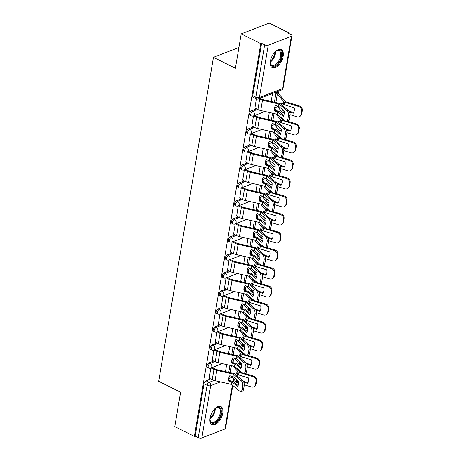 <?xml version="1.0" encoding="UTF-8"?>
<svg xmlns="http://www.w3.org/2000/svg" width="461" height="461" viewBox="0 0 461 461"><rect width="100%" height="100%" fill="white"/><g stroke="black" fill="none" stroke-linecap="round" stroke-linejoin="round"><path stroke-width="0.69" d="M213.864 360.986L209.092 362.83A2.587 1.36 116.5 0 0 207.07 365.769A2.587 1.36 116.5 0 0 207.548 367.452L208.631 367.993A2.587 1.36 -63.5 0 1 208.153 366.311A2.587 1.36 -63.5 0 1 210.176 363.372L214.941 361.528M216.906 342.978L212.141 344.816A2.587 1.36 116.5 0 0 210.112 347.761A2.587 1.36 116.5 0 0 210.591 349.444L211.674 349.985A2.587 1.36 -63.5 0 1 211.196 348.297A2.587 1.36 -63.5 0 1 213.218 345.358L217.99 343.52M219.955 324.97L215.183 326.809A2.587 1.36 116.5 0 0 213.161 329.748A2.587 1.36 116.5 0 0 213.639 331.43L214.722 331.972A2.587 1.36 -63.5 0 1 214.244 330.289A2.587 1.36 -63.5 0 1 216.267 327.35L221.038 325.506M222.997 306.957L218.232 308.801A2.587 1.36 116.5 0 0 216.209 311.74A2.587 1.36 116.5 0 0 216.687 313.422L217.765 313.964A2.587 1.36 -63.5 0 1 217.287 312.276A2.587 1.36 -63.5 0 1 219.315 309.337L224.081 307.499M226.046 288.949L221.28 290.787A2.587 1.36 116.5 0 0 219.252 293.726A2.587 1.36 116.5 0 0 219.73 295.415L220.813 295.95A2.587 1.36 -63.5 0 1 220.335 294.268A2.587 1.36 -63.5 0 1 222.358 291.329L227.129 289.491M229.094 270.935L224.323 272.779A2.587 1.36 116.5 0 0 222.3 275.718A2.587 1.36 116.5 0 0 222.778 277.401L223.862 277.943A2.587 1.36 -63.5 0 1 223.383 276.26A2.587 1.36 -63.5 0 1 225.406 273.321L230.172 271.477M232.137 252.928L227.371 254.766A2.587 1.36 116.5 0 0 225.343 257.711A2.587 1.36 116.5 0 0 225.827 259.393L226.904 259.935A2.587 1.36 -63.5 0 1 226.426 258.246A2.587 1.36 -63.5 0 1 228.454 255.308L233.22 253.469M235.185 234.92L230.414 236.758A2.587 1.36 116.5 0 0 228.391 239.697A2.587 1.36 116.5 0 0 228.869 241.385L229.953 241.921A2.587 1.36 -63.5 0 1 229.474 240.239A2.587 1.36 -63.5 0 1 231.497 237.3L236.268 235.456M238.233 216.906L233.462 218.75A2.587 1.36 116.5 0 0 231.439 221.689A2.587 1.36 116.5 0 0 231.918 223.372L233.001 223.913A2.587 1.36 -63.5 0 1 232.523 222.231A2.587 1.36 -63.5 0 1 234.545 219.286L239.311 217.448M241.276 198.898L236.51 200.737A2.587 1.36 116.5 0 0 234.482 203.676A2.587 1.36 116.5 0 0 234.96 205.364L236.044 205.9A2.587 1.36 -63.5 0 1 235.565 204.217A2.587 1.36 -63.5 0 1 237.588 201.278L242.359 199.44M244.324 180.891L239.553 182.729A2.587 1.36 116.5 0 0 237.53 185.668A2.587 1.36 116.5 0 0 238.009 187.35L239.092 187.892A2.587 1.36 -63.5 0 1 238.614 186.209A2.587 1.36 -63.5 0 1 240.636 183.271L245.408 181.427M247.367 162.877L242.601 164.721A2.587 1.36 116.5 0 0 240.579 167.66A2.587 1.36 116.5 0 0 241.057 169.343L242.134 169.884A2.587 1.36 -63.5 0 1 241.656 168.196A2.587 1.36 -63.5 0 1 243.685 165.257L248.45 163.419M250.415 144.869L245.644 146.707A2.587 1.36 116.5 0 0 243.621 149.646A2.587 1.36 116.5 0 0 244.1 151.335L245.183 151.871A2.587 1.36 -63.5 0 1 244.705 150.188A2.587 1.36 -63.5 0 1 246.727 147.249L251.499 145.405M253.464 126.856L248.692 128.7A2.587 1.36 116.5 0 0 246.67 131.639A2.587 1.36 116.5 0 0 247.148 133.321L248.231 133.863A2.587 1.36 -63.5 0 1 247.753 132.18A2.587 1.36 -63.5 0 1 249.776 129.241L254.541 127.397M256.506 108.848L251.741 110.686A2.587 1.36 116.5 0 0 249.712 113.631A2.587 1.36 116.5 0 0 250.19 115.313L251.274 115.855A2.587 1.36 -63.5 0 1 250.796 114.167A2.587 1.36 -63.5 0 1 252.824 111.228L257.59 109.39M283.158 56.167A10.09 5.313 116.5 0 0 281.296 49.598A10.09 5.313 116.5 0 0 274.923 52.058A10.09 5.313 116.5 0 0 270.417 61.083A10.09 5.313 116.5 0 0 272.284 67.652A10.09 5.313 116.5 0 0 278.657 65.197A10.09 5.313 116.5 0 0 283.158 56.167M222.784 413.137A10.09 5.313 116.5 0 0 220.917 406.567A10.09 5.313 116.5 0 0 214.544 409.022A10.09 5.313 116.5 0 0 210.043 418.052A10.09 5.313 116.5 0 0 211.91 424.621A10.09 5.313 116.5 0 0 218.278 422.161A10.09 5.313 116.5 0 0 222.784 413.137M233.018 362.651L233.594 359.257M236.067 344.644L236.637 341.249M239.115 326.63L239.685 323.242M242.158 308.622L242.734 305.228M245.206 290.609L245.776 287.22M248.249 272.601L248.825 269.212M251.297 254.593L251.873 251.199M254.345 236.579L254.916 233.191M257.388 218.572L257.964 215.178M260.436 200.558L261.007 197.17M263.479 182.55L264.055 179.162M266.527 164.542L267.103 161.148M269.576 146.529L270.146 143.141M272.618 128.521L273.194 125.127M275.666 110.513L276.243 107.119M278.536 93.537L278.968 90.973M288.695 33.486L288.805 32.817L287.992 33.134L291.041 34.656A2.587 1.101 9.6 0 1 291.957 35.716A2.587 1.101 9.6 0 1 291.375 36.269L268.256 45.195L259.41 97.49L282.53 88.57L291.375 36.269M241.212 33.866L260.788 43.634L194.358 436.394L174.782 426.621L180.603 392.219L158.659 381.27L213.455 57.32L235.392 68.268L241.212 33.866L269.23 23.05L288.805 32.817M232.811 385.425L225.527 428.476A2.587 1.101 -170.4 0 1 224.945 429.024L201.826 437.95A2.587 1.101 -170.4 0 1 198.224 437.598L195.176 436.077L204.021 383.777A2.587 1.36 -63.5 0 1 206.044 380.838L210.815 379M195.176 436.077L194.358 436.394M261.606 43.322L252.761 95.617A2.587 1.36 116.5 0 0 253.239 97.3L256.287 98.827A2.587 1.36 -63.5 0 1 255.809 97.138L264.654 44.844L261.606 43.322L260.788 43.634M264.654 44.844A2.587 1.101 9.6 0 0 268.256 45.195M256.339 98.85L254.921 108.058M253.452 115.918L251.879 126.066M250.404 133.926L248.831 144.074M247.355 151.94L245.782 162.088M244.313 169.948L242.74 180.095M241.264 187.955L239.691 198.109M238.222 205.969L236.643 216.117M235.173 223.977L233.6 234.125M232.125 241.985L230.552 252.138M229.082 259.998L227.509 270.146M226.034 278.006L224.461 288.16M222.991 296.02L221.413 306.167M219.943 314.027L218.37 324.175M216.895 332.035L215.322 342.189M213.852 350.049L212.273 360.197M238.907 47.495L213.455 57.32M210.804 368.057L209.231 378.204M272.52 93.462L271.166 101.466M269.305 112.455L268.118 119.48M266.262 130.463L265.069 137.487M263.214 148.471L262.027 155.495M260.165 166.484L258.978 173.509M257.123 184.492L255.936 191.517M254.074 202.506L252.887 209.53M251.032 220.514L249.839 227.538M247.983 238.521L246.796 245.546M244.935 256.535L243.748 263.559M241.892 274.543L240.705 281.567M238.844 292.551L237.657 299.581M235.796 310.564L234.609 317.589M232.753 328.572L231.566 335.596M229.705 346.586L228.518 353.61M226.662 364.593L225.469 371.618M275.171 106.03A8.021 7.203 -153.8 0 0 274.744 107.488A8.021 7.203 -153.8 0 0 274.865 110.329L277.925 111.02A1.942 0.824 9.6 0 1 278.772 111.314A1.942 0.824 9.6 0 1 279.176 111.568L283.797 115.446M274.543 110.997L277.712 111.723L283.377 116.466A8.021 4.258 82.5 0 0 284.293 111.038L278.628 106.295L275.459 105.569A8.021 7.203 -153.8 0 0 274.998 106.358A8.021 7.203 -153.8 0 0 274.422 108.151A8.021 7.203 -153.8 0 0 274.543 110.997L274.865 110.329M258.696 98.798L259.647 99.271A6.466 2.749 9.6 0 0 262.476 100.25L279.02 103.984L287.019 110.686L288.43 110.502A3.878 2.063 82.5 0 1 289.865 115.659L288.453 115.849A3.878 2.063 -97.5 0 0 287.019 110.686M259.762 98.389L260.713 98.861A4.789 2.034 9.6 0 0 262.805 99.588L279.233 103.281A1.942 0.824 -170.4 0 1 280.081 103.575A1.942 0.824 -170.4 0 1 280.484 103.834L288.43 110.502M254.789 107.989L257.912 109.551A6.466 2.749 9.6 0 0 260.742 110.525L277.28 114.259L285.278 120.961A3.878 2.063 -97.5 0 0 286.373 121.347A3.878 2.063 -97.5 0 0 287.889 119.197L288.453 115.849M287.889 119.197L289.301 119.007L289.865 115.659M289.301 119.007A3.878 2.063 82.5 0 1 287.785 121.162L286.373 121.347M282.783 105.759A8.021 3.187 87.9 0 1 282.881 105.102A8.021 3.187 87.9 0 1 283.1 104.036M283.21 110.127A1.942 0.824 -170.4 0 1 282.818 109.966A1.942 0.824 -170.4 0 1 282.265 109.557L281.671 108.836M276.98 105.909L281.873 111.867A1.942 0.824 9.6 0 0 282.426 112.277A1.942 0.824 9.6 0 0 282.956 112.484L284.281 112.887M276.099 92.085L277.049 92.557A6.466 2.749 -170.4 0 1 278.893 93.911L285.226 101.587L299.35 105.926A3.878 3.36 45.5 0 1 302.341 110.49L301.771 113.838A3.878 3.36 45.5 0 1 300.918 115.504L300.318 116.097A3.878 3.36 -134.5 0 0 301.171 114.426L301.771 113.838M275.033 92.494L275.983 92.966A4.789 2.034 -170.4 0 1 277.355 93.969L283.613 101.593A1.942 0.824 9.6 0 0 284.166 102.002A1.942 0.824 9.6 0 0 284.696 102.209L298.745 106.52L299.35 105.926M289.462 112.052L293.271 113.216A8.021 6.938 -134.5 0 0 294.193 107.793L284.264 104.751A1.942 0.824 -170.4 0 1 283.734 104.538A1.942 0.824 -170.4 0 1 283.181 104.134L282.017 102.717A8.021 3.187 87.9 0 0 281.435 104.63M288.978 111.124L293.663 112.565M302.341 110.49L301.736 111.078L301.171 114.426M301.736 111.078A3.878 3.36 -134.5 0 0 298.745 106.52M289.952 114.628L297.011 116.794A3.878 3.36 -134.5 0 0 300.318 116.097M272.123 124.044A8.021 7.203 -153.8 0 0 271.702 125.496A8.021 7.203 -153.8 0 0 271.823 128.342L274.877 129.028A1.942 0.824 9.6 0 1 275.724 129.322A1.942 0.824 9.6 0 1 276.133 129.581L280.749 133.454M271.494 129.005L274.664 129.731L280.328 134.474A8.021 4.258 82.5 0 0 281.245 129.045L275.638 124.337L272.411 123.577A8.021 7.203 -153.8 0 0 271.95 124.372A8.021 7.203 -153.8 0 0 271.373 126.158A8.021 7.203 -153.8 0 0 271.494 129.005L271.823 128.342M253.683 115.826L256.604 117.284A6.466 2.749 9.6 0 0 259.434 118.258L275.972 121.998L283.97 128.7L285.382 128.51A3.878 2.063 82.5 0 1 286.823 133.673L285.405 133.857A3.878 2.063 -97.5 0 0 283.97 128.7M254.749 115.417L257.664 116.875A4.789 2.034 9.6 0 0 259.756 117.595L276.185 121.295A1.942 0.824 -170.4 0 1 277.032 121.589A1.942 0.824 -170.4 0 1 277.441 121.842L285.382 128.51M251.746 126.003L254.864 127.559A6.466 2.749 9.6 0 0 257.693 128.533L274.232 132.272L282.236 138.974A3.878 2.063 -97.5 0 0 283.325 139.355A3.878 2.063 -97.5 0 0 284.84 137.205L285.405 133.857M284.84 137.205L286.252 137.021L286.823 133.673M286.252 137.021A3.878 2.063 82.5 0 1 284.737 139.17L283.325 139.355M269.08 142.051A8.021 7.203 -153.8 0 0 268.654 143.509A8.021 7.203 -153.8 0 0 268.775 146.35L271.829 147.036A1.942 0.824 9.6 0 1 272.682 147.33A1.942 0.824 9.6 0 1 273.085 147.589L277.706 151.467M268.446 147.013L271.673 147.774L277.28 152.487A8.021 4.258 82.5 0 0 278.202 147.059L272.537 142.316L269.368 141.59A8.021 7.203 -153.8 0 0 268.907 142.38A8.021 7.203 -153.8 0 0 268.325 144.172A8.021 7.203 -153.8 0 0 268.446 147.013L268.775 146.35M250.64 133.834L253.556 135.292A6.466 2.749 9.6 0 0 256.385 136.272L272.924 140.006L280.928 146.707L282.339 146.523A3.878 2.063 82.5 0 1 283.774 151.681L282.363 151.871A3.878 2.063 -97.5 0 0 280.928 146.707M251.7 133.425L254.616 134.883A4.789 2.034 9.6 0 0 256.714 135.609L273.137 139.303A1.942 0.824 -170.4 0 1 273.99 139.597A1.942 0.824 -170.4 0 1 274.393 139.856L282.339 146.523M248.698 144.011L251.821 145.567A6.466 2.749 9.6 0 0 254.645 146.546L271.189 150.28L279.187 156.982A3.878 2.063 -97.5 0 0 280.282 157.368A3.878 2.063 -97.5 0 0 281.798 155.219L282.363 151.871M281.798 155.219L283.21 155.029L283.774 151.681M283.21 155.029A3.878 2.063 82.5 0 1 281.694 157.178L280.282 157.368M266.032 160.065A8.021 7.203 -153.8 0 0 265.605 161.517A8.021 7.203 -153.8 0 0 265.732 164.358L268.786 165.05A1.942 0.824 9.6 0 1 269.633 165.343A1.942 0.824 9.6 0 1 270.037 165.597L274.658 169.475M265.403 165.026L268.573 165.753L274.237 170.495A8.021 4.258 82.5 0 0 275.154 165.067L269.489 160.324L266.32 159.598A8.021 7.203 -153.8 0 0 265.859 160.388A8.021 7.203 -153.8 0 0 265.282 162.18A8.021 7.203 -153.8 0 0 265.403 165.026L265.732 164.358M247.592 151.848L250.513 153.306A6.466 2.749 9.6 0 0 253.337 154.279L269.881 158.019L277.879 164.715L279.291 164.531A3.878 2.063 82.5 0 1 280.726 169.694L279.314 169.879A3.878 2.063 -97.5 0 0 277.879 164.715M248.652 151.439L251.573 152.891A4.789 2.034 9.6 0 0 253.665 153.617L270.094 157.316A1.942 0.824 -170.4 0 1 270.941 157.604A1.942 0.824 -170.4 0 1 271.345 157.864L279.291 164.531M245.65 162.018L248.773 163.58A6.466 2.749 9.6 0 0 251.602 164.554L268.141 168.294L276.139 174.996A3.878 2.063 -97.5 0 0 277.234 175.376A3.878 2.063 -97.5 0 0 278.749 173.227L279.314 169.879M278.749 173.227L280.161 173.042L280.726 169.694M280.161 173.042A3.878 2.063 82.5 0 1 278.646 175.192L277.234 175.376M275.223 51.747A8.73 4.598 -63.5 0 1 276.514 50.831A8.73 4.598 -63.5 0 1 279.902 50.422A8.73 4.598 -63.5 0 1 280.115 60.287A8.73 4.598 -63.5 0 1 272.105 66.044A8.73 4.598 -63.5 0 1 270.394 63.094A8.73 4.598 -63.5 0 1 270.353 61.509M270.359 62.777A8.085 4.258 116.5 0 0 271.898 65.22A8.085 4.258 116.5 0 0 279.32 59.89A8.085 4.258 116.5 0 0 279.118 50.756A8.085 4.258 116.5 0 0 279.118 50.75A8.085 4.258 116.5 0 0 276.243 50.992M271.742 67.3A10.027 5.278 116.5 0 0 280.726 60.593A10.027 5.278 116.5 0 0 280.686 49.379M214.843 408.717A8.73 4.598 -63.5 0 1 216.134 407.795A8.73 4.598 -63.5 0 1 219.522 407.386A8.73 4.598 -63.5 0 1 219.741 417.251A8.73 4.598 -63.5 0 1 211.726 423.014A8.73 4.598 -63.5 0 1 210.014 420.057A8.73 4.598 -63.5 0 1 209.974 418.479M209.986 419.746A8.085 4.258 116.5 0 0 211.524 422.19A8.085 4.258 116.5 0 0 218.946 416.859A8.085 4.258 116.5 0 0 218.745 407.72L218.745 407.72A8.085 4.258 116.5 0 0 215.863 407.962M211.363 424.27A10.027 5.278 116.5 0 0 220.352 417.557A10.027 5.278 116.5 0 0 220.306 406.343M279.735 123.773A8.021 3.187 87.9 0 1 279.833 123.11A8.021 3.187 87.9 0 1 280.058 122.05M280.167 128.141A1.942 0.824 -170.4 0 1 279.769 127.974A1.942 0.824 -170.4 0 1 279.216 127.57L278.623 126.85M273.938 123.923L278.824 129.875A1.942 0.824 9.6 0 0 279.378 130.284A1.942 0.824 9.6 0 0 279.913 130.492L281.233 130.901M278.819 115.544L282.109 119.543L284.518 120.321M275.914 113.942L280.565 119.601A1.942 0.824 9.6 0 0 281.118 120.01A1.942 0.824 9.6 0 0 281.648 120.217L295.703 124.528L296.302 123.94A3.878 3.36 45.5 0 1 299.293 128.498L298.728 131.846A3.878 3.36 45.5 0 1 297.869 133.517L297.27 134.105A3.878 3.36 -134.5 0 0 298.123 132.434L298.728 131.846M286.419 130.06L290.228 131.229A8.021 6.938 -134.5 0 0 291.145 125.801L281.222 122.759A1.942 0.824 -170.4 0 1 280.691 122.551A1.942 0.824 -170.4 0 1 280.132 122.142L278.968 120.724A8.021 3.187 87.9 0 0 278.392 122.643M285.935 129.138L290.614 130.572M299.293 128.498L298.693 129.086L298.123 132.434M298.693 129.086A3.878 3.36 -134.5 0 0 295.703 124.528M286.903 132.635L293.962 134.802A3.878 3.36 -134.5 0 0 297.27 134.105M287.41 121.208L296.302 123.94M276.692 141.781A8.021 3.187 87.9 0 1 276.784 141.124A8.021 3.187 87.9 0 1 277.009 140.058M277.119 146.149A1.942 0.824 -170.4 0 1 276.727 145.987A1.942 0.824 -170.4 0 1 276.168 145.578L275.58 144.858M270.889 141.93L275.782 147.889A1.942 0.824 9.6 0 0 276.335 148.292A1.942 0.824 9.6 0 0 276.865 148.505L278.19 148.909M275.77 133.552L279.061 137.557L281.469 138.335M272.872 131.95L277.516 137.614A1.942 0.824 9.6 0 0 278.069 138.018A1.942 0.824 9.6 0 0 278.605 138.231L292.654 142.541L293.259 141.948A3.878 3.36 45.5 0 1 296.25 146.506L295.68 149.854A3.878 3.36 45.5 0 1 294.827 151.525L294.222 152.118A3.878 3.36 -134.5 0 0 295.08 150.447L295.68 149.854M283.371 148.073L287.18 149.237A8.021 6.938 -134.5 0 0 288.096 143.815L278.173 140.766A1.942 0.824 -170.4 0 1 277.643 140.559A1.942 0.824 -170.4 0 1 277.09 140.156L275.926 138.732A8.021 3.187 87.9 0 0 275.344 140.651M282.887 147.145L287.572 148.58M296.25 146.506L295.645 147.099L295.08 150.447M295.645 147.099A3.878 3.36 -134.5 0 0 292.654 142.541M283.855 150.649L290.92 152.816A3.878 3.36 -134.5 0 0 294.222 152.118M284.362 139.222L293.259 141.948M273.644 159.794A8.021 3.187 87.9 0 1 273.742 159.131A8.021 3.187 87.9 0 1 273.961 158.065M274.07 164.162A1.942 0.824 -170.4 0 1 273.678 163.995A1.942 0.824 -170.4 0 1 273.125 163.592L272.532 162.866M267.847 159.944L272.733 165.897A1.942 0.824 9.6 0 0 273.287 166.306A1.942 0.824 9.6 0 0 273.817 166.513L275.142 166.922M272.728 151.56L276.012 155.564L278.427 156.342M269.823 149.963L274.474 155.622A1.942 0.824 9.6 0 0 275.027 156.031A1.942 0.824 9.6 0 0 275.557 156.239L289.612 160.549L290.211 159.955A3.878 3.36 45.5 0 1 293.202 164.519L292.637 167.867A3.878 3.36 45.5 0 1 291.778 169.539L291.179 170.126A3.878 3.36 -134.5 0 0 292.032 168.455L292.637 167.867M280.323 166.081L284.132 167.251A8.021 6.938 -134.5 0 0 285.054 161.823L275.125 158.78A1.942 0.824 -170.4 0 1 274.595 158.572A1.942 0.824 -170.4 0 1 274.041 158.163L272.877 156.746A8.021 3.187 87.9 0 0 272.295 158.665M279.844 165.159L284.523 166.594M293.202 164.519L292.602 165.107L292.032 168.455M292.602 165.107A3.878 3.36 -134.5 0 0 289.612 160.549M280.812 168.657L287.871 170.824A3.878 3.36 -134.5 0 0 291.179 170.126M281.319 157.23L290.211 159.955M262.983 178.073A8.021 7.203 -153.8 0 0 262.563 179.525A8.021 7.203 -153.8 0 0 262.684 182.372L265.738 183.057A1.942 0.824 9.6 0 1 266.585 183.351A1.942 0.824 9.6 0 1 266.994 183.611L271.61 187.483M262.355 183.034L265.582 183.795L271.189 188.503A8.021 4.258 82.5 0 0 272.111 183.08L266.498 178.372L263.271 177.606A8.021 7.203 -153.8 0 0 262.81 178.401A8.021 7.203 -153.8 0 0 262.234 180.193A8.021 7.203 -153.8 0 0 262.355 183.034L262.684 182.372M244.543 169.855L247.465 171.313A6.466 2.749 9.6 0 0 250.294 172.293L266.833 176.027L274.831 182.729L276.243 182.539A3.878 2.063 82.5 0 1 277.683 187.702L276.272 187.886A3.878 2.063 -97.5 0 0 274.831 182.729M245.609 169.446L248.525 170.904A4.789 2.034 9.6 0 0 250.617 171.625L267.046 175.324A1.942 0.824 -170.4 0 1 267.893 175.618A1.942 0.824 -170.4 0 1 268.302 175.877L276.243 182.539M242.607 180.032L245.725 181.588A6.466 2.749 9.6 0 0 248.554 182.568L265.098 186.302L273.096 193.003A3.878 2.063 -97.5 0 0 274.186 193.384A3.878 2.063 -97.5 0 0 275.701 191.234L276.272 187.886M275.701 191.234L277.113 191.05L277.683 187.702M277.113 191.05A3.878 2.063 82.5 0 1 275.603 193.199L274.186 193.384M259.941 196.081A8.021 7.203 -153.8 0 0 259.514 197.539A8.021 7.203 -153.8 0 0 259.635 200.379L262.695 201.071A1.942 0.824 9.6 0 1 263.542 201.359A1.942 0.824 9.6 0 1 263.946 201.618L268.567 205.497M259.312 201.042L262.482 201.774L268.146 206.516A8.021 4.258 82.5 0 0 269.063 201.088L263.398 196.346L260.229 195.62A8.021 7.203 -153.8 0 0 259.768 196.409A8.021 7.203 -153.8 0 0 259.191 198.201A8.021 7.203 -153.8 0 0 259.312 201.042L259.635 200.379M241.501 187.869L244.416 189.321A6.466 2.749 9.6 0 0 247.246 190.301L263.79 194.035L271.788 200.737L273.2 200.552A3.878 2.063 82.5 0 1 274.635 205.71L273.223 205.9A3.878 2.063 -97.5 0 0 271.788 200.737M242.561 187.46L245.483 188.912A4.789 2.034 9.6 0 0 247.574 189.638L264.003 193.332A1.942 0.824 -170.4 0 1 264.85 193.626A1.942 0.824 -170.4 0 1 265.254 193.885L273.2 200.552M239.559 198.04L242.682 199.596A6.466 2.749 9.6 0 0 245.506 200.575L262.05 204.309L270.048 211.011A3.878 2.063 -97.5 0 0 271.143 211.397A3.878 2.063 -97.5 0 0 272.658 209.248L273.223 205.9M272.658 209.248L274.07 209.058L274.635 205.71M274.07 209.058A3.878 2.063 82.5 0 1 272.555 211.213L271.143 211.397M270.595 177.802A8.021 3.187 87.9 0 1 270.693 177.139A8.021 3.187 87.9 0 1 270.918 176.079M271.028 182.17A1.942 0.824 -170.4 0 1 270.63 182.009A1.942 0.824 -170.4 0 1 270.077 181.599L269.489 180.879M264.798 177.952L269.685 183.91A1.942 0.824 9.6 0 0 270.244 184.314A1.942 0.824 9.6 0 0 270.774 184.527L272.094 184.93M269.679 169.573L272.97 173.578L275.378 174.35M266.775 167.971L271.425 173.636A1.942 0.824 9.6 0 0 271.978 174.039A1.942 0.824 9.6 0 0 272.509 174.246L286.563 178.557L287.163 177.969A3.878 3.36 45.5 0 1 290.153 182.527L289.589 185.875A3.878 3.36 45.5 0 1 288.73 187.546L288.131 188.14A3.878 3.36 -134.5 0 0 288.989 186.469L289.589 185.875M277.28 184.089L281.089 185.259A8.021 6.938 -134.5 0 0 282.005 179.83L272.082 176.788A1.942 0.824 -170.4 0 1 271.552 176.58A1.942 0.824 -170.4 0 1 270.993 176.171L269.829 174.754A8.021 3.187 87.9 0 0 269.253 176.672M276.796 183.167L281.475 184.602M290.153 182.527L289.554 183.121L288.989 186.469M289.554 183.121A3.878 3.36 -134.5 0 0 286.563 178.557M277.764 186.67L284.823 188.831A3.878 3.36 -134.5 0 0 288.131 188.14M278.271 175.238L287.163 177.969M267.553 195.81A8.021 3.187 87.9 0 1 267.645 195.153A8.021 3.187 87.9 0 1 267.87 194.087M267.979 200.178A1.942 0.824 -170.4 0 1 267.587 200.016A1.942 0.824 -170.4 0 1 267.034 199.607L266.441 198.887M261.75 195.96L266.642 201.918A1.942 0.824 9.6 0 0 267.196 202.327A1.942 0.824 9.6 0 0 267.726 202.535L269.051 202.938M266.637 187.581L269.921 191.586L272.33 192.364M263.732 185.979L268.377 191.643A1.942 0.824 9.6 0 0 268.936 192.053A1.942 0.824 9.6 0 0 269.466 192.26L283.515 196.57L284.12 195.977A3.878 3.36 45.5 0 1 287.111 200.535L286.54 203.883A3.878 3.36 45.5 0 1 285.687 205.554L285.082 206.148A3.878 3.36 -134.5 0 0 285.941 204.477L286.54 203.883M274.232 202.102L278.041 203.266A8.021 6.938 -134.5 0 0 278.957 197.844L269.034 194.801A1.942 0.824 -170.4 0 1 268.504 194.588A1.942 0.824 -170.4 0 1 267.95 194.185L266.786 192.767A8.021 3.187 87.9 0 0 266.204 194.68M273.748 201.175L278.432 202.61M287.111 200.535L286.506 201.129L285.941 204.477M286.506 201.129A3.878 3.36 -134.5 0 0 283.515 196.57M274.716 204.678L281.78 206.845A3.878 3.36 -134.5 0 0 285.082 206.148M275.223 193.251L284.12 195.977M256.892 214.094A8.021 7.203 -153.8 0 0 256.472 215.546A8.021 7.203 -153.8 0 0 256.593 218.393L259.647 219.079A1.942 0.824 9.6 0 1 260.494 219.373A1.942 0.824 9.6 0 1 260.897 219.632L265.519 223.504M256.264 219.056L259.434 219.782L265.098 224.524A8.021 4.258 82.5 0 0 266.014 219.096L260.407 214.388L257.18 213.627A8.021 7.203 -153.8 0 0 256.719 214.423A8.021 7.203 -153.8 0 0 256.143 216.209A8.021 7.203 -153.8 0 0 256.264 219.056L256.593 218.393M238.452 205.877L241.374 207.335A6.466 2.749 9.6 0 0 244.197 208.309L260.742 212.048L268.74 218.75L270.152 218.56A3.878 2.063 82.5 0 1 271.587 223.723L270.175 223.908A3.878 2.063 -97.5 0 0 268.74 218.75M239.513 205.468L242.434 206.926A4.789 2.034 9.6 0 0 244.526 207.646L260.955 211.345A1.942 0.824 -170.4 0 1 261.802 211.639A1.942 0.824 -170.4 0 1 262.205 211.893L270.152 218.56M236.516 216.053L239.634 217.609A6.466 2.749 9.6 0 0 242.463 218.583L259.001 222.323L267 229.025A3.878 2.063 -97.5 0 0 268.095 229.405A3.878 2.063 -97.5 0 0 269.61 227.256L270.175 223.908M269.61 227.256L271.022 227.071L271.587 223.723M271.022 227.071A3.878 2.063 82.5 0 1 269.506 229.221L268.095 229.405M253.844 232.102A8.021 7.203 -153.8 0 0 253.423 233.56A8.021 7.203 -153.8 0 0 253.544 236.401L256.598 237.087A1.942 0.824 9.6 0 1 257.451 237.38A1.942 0.824 9.6 0 1 257.855 237.64L262.47 241.518M253.216 237.063L256.443 237.824L262.05 242.532A8.021 4.258 82.5 0 0 262.972 237.11L257.307 232.367L254.138 231.641A8.021 7.203 -153.8 0 0 253.677 232.43A8.021 7.203 -153.8 0 0 253.095 234.223A8.021 7.203 -153.8 0 0 253.216 237.063L253.544 236.401M235.41 223.885L238.325 225.343A6.466 2.749 9.6 0 0 241.155 226.322L257.693 230.056L265.692 236.758L267.109 236.574A3.878 2.063 82.5 0 1 268.544 241.731L267.132 241.916A3.878 2.063 -97.5 0 0 265.692 236.758M236.47 223.476L239.386 224.933A4.789 2.034 9.6 0 0 241.478 225.654L257.906 229.353A1.942 0.824 -170.4 0 1 258.759 229.647A1.942 0.824 -170.4 0 1 259.163 229.906L267.109 236.574M233.468 234.061L236.591 235.617A6.466 2.749 9.6 0 0 239.415 236.597L255.959 240.331L263.957 247.033A3.878 2.063 -97.5 0 0 265.052 247.419A3.878 2.063 -97.5 0 0 266.562 245.264L267.132 241.916M266.562 245.264L267.979 245.079L268.544 241.731M267.979 245.079A3.878 2.063 82.5 0 1 266.464 247.229L265.052 247.419M250.801 250.116A8.021 7.203 -153.8 0 0 250.375 251.568A8.021 7.203 -153.8 0 0 250.496 254.409L253.556 255.1A1.942 0.824 9.6 0 1 254.403 255.394A1.942 0.824 9.6 0 1 254.806 255.648L259.428 259.526M250.173 255.077L253.343 255.803L259.007 260.546A8.021 4.258 82.5 0 0 259.923 255.117L254.259 250.375L251.089 249.649A8.021 7.203 -153.8 0 0 250.628 250.438A8.021 7.203 -153.8 0 0 250.052 252.23A8.021 7.203 -153.8 0 0 250.173 255.077L250.496 254.409M232.361 241.898L235.277 243.356A6.466 2.749 9.6 0 0 238.107 244.33L254.651 248.064L262.649 254.766L264.061 254.581A3.878 2.063 82.5 0 1 265.496 259.739L264.084 259.929A3.878 2.063 -97.5 0 0 262.649 254.766M233.422 241.489L236.343 242.941A4.789 2.034 9.6 0 0 238.435 243.667L254.864 247.361A1.942 0.824 -170.4 0 1 255.711 247.655A1.942 0.824 -170.4 0 1 256.114 247.914L264.061 254.581M230.419 252.069L233.543 253.631A6.466 2.749 9.6 0 0 236.372 254.605L252.91 258.339L260.909 265.04A3.878 2.063 -97.5 0 0 262.004 265.427A3.878 2.063 -97.5 0 0 263.519 263.277L264.084 259.929M263.519 263.277L264.931 263.087L265.496 259.739M264.931 263.087A3.878 2.063 82.5 0 1 263.415 265.242L262.004 265.427M247.753 268.123A8.021 7.203 -153.8 0 0 247.332 269.576A8.021 7.203 -153.8 0 0 247.453 272.422L250.507 273.108A1.942 0.824 9.6 0 1 251.354 273.402A1.942 0.824 9.6 0 1 251.764 273.661L256.379 277.534M247.125 273.085L250.294 273.811L255.959 278.553A8.021 4.258 82.5 0 0 256.875 273.131L251.268 268.417L248.041 267.657A8.021 7.203 -153.8 0 0 247.58 268.452A8.021 7.203 -153.8 0 0 247.004 270.244A8.021 7.203 -153.8 0 0 247.125 273.085L247.453 272.422M229.313 259.906L232.235 261.364A6.466 2.749 9.6 0 0 235.064 262.338L251.602 266.078L259.601 272.779L261.012 272.589A3.878 2.063 82.5 0 1 262.453 277.752L261.035 277.937A3.878 2.063 -97.5 0 0 259.601 272.779M230.379 259.497L233.295 260.955A4.789 2.034 9.6 0 0 235.387 261.675L251.815 265.375A1.942 0.824 -170.4 0 1 252.663 265.669A1.942 0.824 -170.4 0 1 253.072 265.922L261.012 272.589M227.377 270.083L230.494 271.638A6.466 2.749 9.6 0 0 233.324 272.618L249.868 276.352L257.866 283.054A3.878 2.063 -97.5 0 0 258.955 283.434A3.878 2.063 -97.5 0 0 260.471 281.285L261.035 277.937M260.471 281.285L261.883 281.101L262.453 277.752M261.883 281.101A3.878 2.063 82.5 0 1 260.373 283.25L258.955 283.434M244.71 286.131A8.021 7.203 -153.8 0 0 244.284 287.589A8.021 7.203 -153.8 0 0 244.405 290.43L247.459 291.122A1.942 0.824 9.6 0 1 248.312 291.41A1.942 0.824 9.6 0 1 248.715 291.669L253.337 295.547M244.076 291.093L247.303 291.853L252.916 296.567A8.021 4.258 82.5 0 0 253.832 291.139L248.168 286.396L244.998 285.67A8.021 7.203 -153.8 0 0 244.537 286.46A8.021 7.203 -153.8 0 0 243.955 288.252A8.021 7.203 -153.8 0 0 244.076 291.093L244.405 290.43M226.27 277.92L229.186 279.372A6.466 2.749 9.6 0 0 232.016 280.351L248.554 284.085L256.558 290.787L257.97 290.603A3.878 2.063 82.5 0 1 259.405 295.76L257.993 295.95A3.878 2.063 -97.5 0 0 256.558 290.787M227.331 277.505L230.252 278.963A4.789 2.034 9.6 0 0 232.344 279.689L248.773 283.382A1.942 0.824 -170.4 0 1 249.62 283.676A1.942 0.824 -170.4 0 1 250.023 283.936L257.97 290.603M224.328 288.09L227.452 289.646A6.466 2.749 9.6 0 0 230.275 290.626L246.819 294.36L254.818 301.062A3.878 2.063 -97.5 0 0 255.913 301.448A3.878 2.063 -97.5 0 0 257.428 299.298L257.993 295.95M257.428 299.298L258.84 299.108L259.405 295.76M258.84 299.108A3.878 2.063 82.5 0 1 257.324 301.258L255.913 301.448M241.662 304.145A8.021 7.203 -153.8 0 0 241.241 305.597A8.021 7.203 -153.8 0 0 241.362 308.444L244.416 309.129A1.942 0.824 9.6 0 1 245.264 309.423A1.942 0.824 9.6 0 1 245.667 309.683L250.288 313.555M241.034 309.106L244.203 309.832L249.868 314.575A8.021 4.258 82.5 0 0 250.784 309.147L245.119 304.404L241.95 303.678A8.021 7.203 -153.8 0 0 241.489 304.467A8.021 7.203 -153.8 0 0 240.913 306.26A8.021 7.203 -153.8 0 0 241.034 309.106L241.362 308.444M223.222 295.927L226.144 297.385A6.466 2.749 9.6 0 0 228.967 298.359L245.511 302.099L253.51 308.795L254.921 308.611A3.878 2.063 82.5 0 1 256.356 313.774L254.945 313.958A3.878 2.063 -97.5 0 0 253.51 308.795M224.282 295.518L227.204 296.976A4.789 2.034 9.6 0 0 229.296 297.697L245.725 301.396A1.942 0.824 -170.4 0 1 246.572 301.684A1.942 0.824 -170.4 0 1 246.975 301.943L254.921 308.611M221.286 306.104L224.403 307.66A6.466 2.749 9.6 0 0 227.233 308.634L243.771 312.374L251.769 319.075A3.878 2.063 -97.5 0 0 252.864 319.456A3.878 2.063 -97.5 0 0 254.38 317.306L254.945 313.958M254.38 317.306L255.792 317.122L256.356 313.774M255.792 317.122A3.878 2.063 82.5 0 1 254.276 319.271L252.864 319.456M238.614 322.153A8.021 7.203 -153.8 0 0 238.193 323.605A8.021 7.203 -153.8 0 0 238.314 326.451L241.368 327.137A1.942 0.824 9.6 0 1 242.215 327.431A1.942 0.824 9.6 0 1 242.624 327.69L247.24 331.568M237.985 327.114L241.212 327.875L246.819 332.583A8.021 4.258 82.5 0 0 247.741 327.16L242.129 322.452L238.907 321.692A8.021 7.203 -153.8 0 0 238.441 322.481A8.021 7.203 -153.8 0 0 237.864 324.273A8.021 7.203 -153.8 0 0 237.985 327.114L238.314 326.451M220.174 313.935L223.095 315.393A6.466 2.749 9.6 0 0 225.925 316.373L242.463 320.107L250.461 326.809L251.873 326.624A3.878 2.063 82.5 0 1 253.314 331.782L251.902 331.966A3.878 2.063 -97.5 0 0 250.461 326.809M221.24 313.526L224.155 314.984A4.789 2.034 9.6 0 0 226.247 315.704L242.676 319.404A1.942 0.824 -170.4 0 1 243.529 319.698A1.942 0.824 -170.4 0 1 243.932 319.957L251.873 326.624M218.237 324.112L221.355 325.668A6.466 2.749 9.6 0 0 224.184 326.647L240.728 330.381L248.727 337.083A3.878 2.063 -97.5 0 0 249.816 337.469A3.878 2.063 -97.5 0 0 251.331 335.314L251.902 331.966M251.331 335.314L252.743 335.13L253.314 331.782M252.743 335.13A3.878 2.063 82.5 0 1 251.233 337.279L249.816 337.469M235.571 340.16A8.021 7.203 -153.8 0 0 235.145 341.618A8.021 7.203 -153.8 0 0 235.266 344.459L238.325 345.151A1.942 0.824 9.6 0 1 239.173 345.445A1.942 0.824 9.6 0 1 239.576 345.698L244.197 349.576M234.943 345.128L238.112 345.854L243.777 350.596A8.021 4.258 82.5 0 0 244.693 345.168L239.029 340.425L235.859 339.699A8.021 7.203 -153.8 0 0 235.398 340.489A8.021 7.203 -153.8 0 0 234.822 342.281A8.021 7.203 -153.8 0 0 234.943 345.128L235.266 344.459M217.131 331.949L220.047 333.401A6.466 2.749 9.6 0 0 222.876 334.381L239.42 338.115L247.419 344.816L248.831 344.632A3.878 2.063 82.5 0 1 250.265 349.79L248.854 349.98A3.878 2.063 -97.5 0 0 247.419 344.816M218.191 331.54L221.113 332.992A4.789 2.034 9.6 0 0 223.205 333.718L239.634 337.412A1.942 0.824 -170.4 0 1 240.481 337.706A1.942 0.824 -170.4 0 1 240.884 337.965L248.831 344.632M215.189 342.12L218.312 343.681A6.466 2.749 9.6 0 0 221.142 344.655L237.68 348.389L245.678 355.091A3.878 2.063 -97.5 0 0 246.773 355.477A3.878 2.063 -97.5 0 0 248.289 353.328L248.854 349.98M248.289 353.328L249.701 353.138L250.265 349.79M249.701 353.138A3.878 2.063 82.5 0 1 248.185 355.293L246.773 355.477M264.505 213.823A8.021 3.187 87.9 0 1 264.602 213.161A8.021 3.187 87.9 0 1 264.827 212.095M264.931 218.191A1.942 0.824 -170.4 0 1 264.539 218.024A1.942 0.824 -170.4 0 1 263.986 217.621L263.392 216.9M258.707 213.973L263.594 219.926A1.942 0.824 9.6 0 0 264.147 220.335A1.942 0.824 9.6 0 0 264.683 220.542L266.003 220.952M263.588 205.594L266.873 209.594L269.287 210.372M260.684 203.993L265.334 209.651A1.942 0.824 9.6 0 0 265.888 210.06A1.942 0.824 9.6 0 0 266.418 210.268L280.472 214.578L281.072 213.985A3.878 3.36 45.5 0 1 284.062 218.549L283.498 221.897A3.878 3.36 45.5 0 1 282.639 223.568L282.04 224.155A3.878 3.36 -134.5 0 0 282.893 222.484L283.498 221.897M271.189 220.11L274.998 221.28A8.021 6.938 -134.5 0 0 275.914 215.852L265.991 212.809A1.942 0.824 -170.4 0 1 265.455 212.602A1.942 0.824 -170.4 0 1 264.902 212.193L263.738 210.775A8.021 3.187 87.9 0 0 263.156 212.694M270.705 219.188L275.384 220.623M284.062 218.549L283.463 219.136L282.893 222.484M283.463 219.136A3.878 3.36 -134.5 0 0 280.472 214.578M271.673 222.686L278.732 224.853A3.878 3.36 -134.5 0 0 282.04 224.155M272.18 211.259L281.072 213.985M261.456 231.831A8.021 3.187 87.9 0 1 261.554 231.174A8.021 3.187 87.9 0 1 261.779 230.108M261.888 236.199A1.942 0.824 -170.4 0 1 261.496 236.038A1.942 0.824 -170.4 0 1 260.938 235.629L260.35 234.908M255.659 231.981L260.551 237.939A1.942 0.824 9.6 0 0 261.105 238.343A1.942 0.824 9.6 0 0 261.635 238.556L262.96 238.959M260.54 223.602L263.83 227.607L266.239 228.385M257.641 222L262.286 227.665A1.942 0.824 9.6 0 0 262.839 228.068A1.942 0.824 9.6 0 0 263.375 228.281L277.424 232.586L278.023 231.998A3.878 3.36 45.5 0 1 281.014 236.556L280.449 239.904A3.878 3.36 45.5 0 1 279.596 241.576L278.991 242.169A3.878 3.36 -134.5 0 0 279.85 240.498L280.449 239.904M268.141 238.118L271.95 239.288A8.021 6.938 -134.5 0 0 272.866 233.865L262.943 230.817A1.942 0.824 -170.4 0 1 262.413 230.609A1.942 0.824 -170.4 0 1 261.86 230.2L260.695 228.783A8.021 3.187 87.9 0 0 260.113 230.702M267.657 237.196L272.336 238.631M281.014 236.556L280.415 237.15L279.85 240.498M280.415 237.15A3.878 3.36 -134.5 0 0 277.424 232.586M268.625 240.7L275.684 242.866A3.878 3.36 -134.5 0 0 278.991 242.169M269.132 229.273L278.023 231.998M258.414 249.845A8.021 3.187 87.9 0 1 258.512 249.182A8.021 3.187 87.9 0 1 258.73 248.116M258.84 254.213A1.942 0.824 -170.4 0 1 258.448 254.046A1.942 0.824 -170.4 0 1 257.895 253.636L257.301 252.916M252.611 249.995L257.503 255.947A1.942 0.824 9.6 0 0 258.056 256.356A1.942 0.824 9.6 0 0 258.586 256.564L259.912 256.967M257.497 241.61L260.782 245.615L263.196 246.393M254.593 240.008L259.243 245.673A1.942 0.824 9.6 0 0 259.797 246.082A1.942 0.824 9.6 0 0 260.327 246.289L274.376 250.6L274.981 250.006A3.878 3.36 45.5 0 1 277.971 254.57L277.407 257.918A3.878 3.36 45.5 0 1 276.548 259.589L275.949 260.177A3.878 3.36 -134.5 0 0 276.802 258.506L277.407 257.918M265.092 256.132L268.901 257.301A8.021 6.938 -134.5 0 0 269.823 251.873L259.895 248.831A1.942 0.824 -170.4 0 1 259.364 248.617A1.942 0.824 -170.4 0 1 258.811 248.214L257.647 246.796A8.021 3.187 87.9 0 0 257.065 248.715M264.614 255.21L269.293 256.644M277.971 254.57L277.366 255.158L276.802 258.506M277.366 255.158A3.878 3.36 -134.5 0 0 274.376 250.6M265.582 258.707L272.641 260.874A3.878 3.36 -134.5 0 0 275.949 260.177M266.083 247.28L274.981 250.006M255.365 267.853A8.021 3.187 87.9 0 1 255.463 267.19A8.021 3.187 87.9 0 1 255.688 266.13M255.797 272.221A1.942 0.824 -170.4 0 1 255.4 272.053A1.942 0.824 -170.4 0 1 254.847 271.65L254.253 270.93M249.568 268.002L254.455 273.961A1.942 0.824 9.6 0 0 255.014 274.364A1.942 0.824 9.6 0 0 255.544 274.572L256.863 274.981M254.449 259.624L257.739 263.629L260.148 264.401M251.545 258.022L256.195 263.68A1.942 0.824 9.6 0 0 256.748 264.09A1.942 0.824 9.6 0 0 257.278 264.297L271.333 268.607L271.932 268.02A3.878 3.36 45.5 0 1 274.923 272.578L274.358 275.926A3.878 3.36 45.5 0 1 273.5 277.597L272.9 278.19A3.878 3.36 -134.5 0 0 273.759 276.519L274.358 275.926M262.05 274.139L265.859 275.309A8.021 6.938 -134.5 0 0 266.775 269.881L256.852 266.838A1.942 0.824 -170.4 0 1 256.322 266.631A1.942 0.824 -170.4 0 1 255.763 266.222L254.599 264.804A8.021 3.187 87.9 0 0 254.023 266.723M261.566 273.217L266.245 274.652M274.923 272.578L274.324 273.171L273.759 276.519M274.324 273.171A3.878 3.36 -134.5 0 0 271.333 268.607M262.534 276.721L269.593 278.882A3.878 3.36 -134.5 0 0 272.9 278.19M263.041 265.288L271.932 268.02M252.323 285.86A8.021 3.187 87.9 0 1 252.415 285.203A8.021 3.187 87.9 0 1 252.64 284.137M252.749 290.228A1.942 0.824 -170.4 0 1 252.357 290.067A1.942 0.824 -170.4 0 1 251.804 289.658L251.21 288.938M246.52 286.01L251.412 291.969A1.942 0.824 9.6 0 0 251.965 292.378A1.942 0.824 9.6 0 0 252.495 292.585L253.821 292.989M251.406 277.631L254.691 281.636L257.1 282.414M248.502 276.03L253.147 281.694A1.942 0.824 9.6 0 0 253.7 282.097A1.942 0.824 9.6 0 0 254.236 282.311L268.285 286.621L268.89 286.027A3.878 3.36 45.5 0 1 271.881 290.586L271.31 293.934A3.878 3.36 45.5 0 1 270.457 295.605L269.852 296.198A3.878 3.36 -134.5 0 0 270.711 294.527L271.31 293.934M259.001 292.153L262.81 293.317A8.021 6.938 -134.5 0 0 263.727 287.895L253.804 284.852A1.942 0.824 -170.4 0 1 253.273 284.639A1.942 0.824 -170.4 0 1 252.72 284.235L251.556 282.818A8.021 3.187 87.9 0 0 250.974 284.731M258.517 291.225L263.202 292.66M271.881 290.586L271.275 291.179L270.711 294.527M271.275 291.179A3.878 3.36 -134.5 0 0 268.285 286.621M259.485 294.729L266.55 296.896A3.878 3.36 -134.5 0 0 269.852 296.198M259.992 283.302L268.89 286.027M249.274 303.874A8.021 3.187 87.9 0 1 249.372 303.211A8.021 3.187 87.9 0 1 249.591 302.145M249.701 308.242A1.942 0.824 -170.4 0 1 249.309 308.075A1.942 0.824 -170.4 0 1 248.756 307.671L248.162 306.951M243.477 304.024L248.364 309.976A1.942 0.824 9.6 0 0 248.917 310.386A1.942 0.824 9.6 0 0 249.447 310.593L250.772 311.002M248.358 295.639L251.643 299.644L254.057 300.422M245.454 294.043L250.104 299.702A1.942 0.824 9.6 0 0 250.657 300.111A1.942 0.824 9.6 0 0 251.187 300.318L265.242 304.629L265.841 304.035A3.878 3.36 45.5 0 1 268.832 308.599L268.267 311.947A3.878 3.36 45.5 0 1 267.409 313.618L266.81 314.206A3.878 3.36 -134.5 0 0 267.662 312.535L268.267 311.947M255.959 310.161L259.762 311.331A8.021 6.938 -134.5 0 0 260.684 305.902L250.761 302.86A1.942 0.824 -170.4 0 1 250.225 302.652A1.942 0.824 -170.4 0 1 249.672 302.243L248.508 300.826A8.021 3.187 87.9 0 0 247.926 302.744M255.475 309.239L260.154 310.674M268.832 308.599L268.233 309.187L267.662 312.535M268.233 309.187A3.878 3.36 -134.5 0 0 265.242 304.629M256.443 312.737L263.502 314.903A3.878 3.36 -134.5 0 0 266.81 314.206M256.95 301.31L265.841 304.035M246.226 321.882A8.021 3.187 87.9 0 1 246.324 321.219A8.021 3.187 87.9 0 1 246.549 320.159M246.658 326.25A1.942 0.824 -170.4 0 1 246.26 326.088A1.942 0.824 -170.4 0 1 245.707 325.679L245.119 324.959M240.429 322.032L245.321 327.99A1.942 0.824 9.6 0 0 245.874 328.393A1.942 0.824 9.6 0 0 246.405 328.607L247.724 329.01M245.31 313.653L248.6 317.658L251.009 318.436M242.405 312.051L247.056 317.715A1.942 0.824 9.6 0 0 247.609 318.119A1.942 0.824 9.6 0 0 248.139 318.332L262.194 322.637L262.793 322.049A3.878 3.36 45.5 0 1 265.784 326.607L265.219 329.955A3.878 3.36 45.5 0 1 264.36 331.626L263.761 332.22A3.878 3.36 -134.5 0 0 264.62 330.549L265.219 329.955M252.91 328.169L256.719 329.338A8.021 6.938 -134.5 0 0 257.636 323.91L247.713 320.868A1.942 0.824 -170.4 0 1 247.182 320.66A1.942 0.824 -170.4 0 1 246.629 320.251L245.465 318.833A8.021 3.187 87.9 0 0 244.883 320.752M252.426 327.247L257.105 328.681M265.784 326.607L265.184 327.201L264.62 330.549M265.184 327.201A3.878 3.36 -134.5 0 0 262.194 322.637M253.394 330.75L260.453 332.911A3.878 3.36 -134.5 0 0 263.761 332.22M253.902 319.317L262.793 322.049M243.183 339.89A8.021 3.187 87.9 0 1 243.281 339.233A8.021 3.187 87.9 0 1 243.5 338.167M243.61 344.258A1.942 0.824 -170.4 0 1 243.218 344.096A1.942 0.824 -170.4 0 1 242.665 343.687L242.071 342.967M237.38 340.039L242.273 345.998A1.942 0.824 9.6 0 0 242.826 346.407A1.942 0.824 9.6 0 0 243.356 346.614L244.682 347.018M242.267 331.661L245.552 335.666L247.96 336.444M239.363 330.059L244.007 335.723A1.942 0.824 9.6 0 0 244.566 336.132A1.942 0.824 9.6 0 0 245.096 336.34L259.145 340.65L259.75 340.057A3.878 3.36 45.5 0 1 262.741 344.621L262.171 347.969A3.878 3.36 45.5 0 1 261.318 349.634L260.713 350.227A3.878 3.36 -134.5 0 0 261.571 348.556L262.171 347.969M249.862 346.182L253.671 347.346A8.021 6.938 -134.5 0 0 254.587 341.924L244.664 338.881A1.942 0.824 -170.4 0 1 244.134 338.668A1.942 0.824 -170.4 0 1 243.581 338.265L242.417 336.847A8.021 3.187 87.9 0 0 241.835 338.76M249.378 345.254L254.063 346.695M262.741 344.621L262.136 345.208L261.571 348.556M262.136 345.208A3.878 3.36 -134.5 0 0 259.145 340.65M250.352 348.758L257.411 350.925A3.878 3.36 -134.5 0 0 260.713 350.227M250.853 337.331L259.75 340.057M232.523 358.174A8.021 7.203 -153.8 0 0 232.102 359.626A8.021 7.203 -153.8 0 0 232.223 362.473L235.277 363.159A1.942 0.824 9.6 0 1 236.124 363.452A1.942 0.824 9.6 0 1 236.528 363.712L241.149 367.584M231.895 363.135L235.064 363.862L240.728 368.604A8.021 4.258 82.5 0 0 241.645 363.176L236.038 358.468L232.811 357.707A8.021 7.203 -153.8 0 0 232.35 358.502A8.021 7.203 -153.8 0 0 231.774 360.289A8.021 7.203 -153.8 0 0 231.895 363.135L232.223 362.473M214.083 349.957L217.004 351.415A6.466 2.749 9.6 0 0 219.828 352.388L236.372 356.128L244.37 362.83L245.782 362.64A3.878 2.063 82.5 0 1 247.217 367.803L245.805 367.987A3.878 2.063 -97.5 0 0 244.37 362.83M215.149 349.547L218.065 351.005A4.789 2.034 9.6 0 0 220.156 351.726L236.585 355.425A1.942 0.824 -170.4 0 1 237.432 355.719A1.942 0.824 -170.4 0 1 237.841 355.973L245.782 362.64M212.146 360.133L215.264 361.689A6.466 2.749 9.6 0 0 218.093 362.663L234.632 366.403L242.636 373.105A3.878 2.063 -97.5 0 0 243.725 373.485A3.878 2.063 -97.5 0 0 245.24 371.336L245.805 367.987M245.24 371.336L246.652 371.151L247.217 367.803M246.652 371.151A3.878 2.063 82.5 0 1 245.137 373.301L243.725 373.485M240.135 357.903A8.021 3.187 87.9 0 1 240.233 357.24A8.021 3.187 87.9 0 1 240.458 356.18M240.561 362.271A1.942 0.824 -170.4 0 1 240.169 362.104A1.942 0.824 -170.4 0 1 239.616 361.701L239.023 360.98M234.338 358.053L239.224 364.006A1.942 0.824 9.6 0 0 239.778 364.415A1.942 0.824 9.6 0 0 240.314 364.622L241.633 365.031M239.219 349.674L242.503 353.673L244.918 354.451M236.314 348.072L240.965 353.731A1.942 0.824 9.6 0 0 241.518 354.14A1.942 0.824 9.6 0 0 242.048 354.348L256.103 358.658L256.702 358.07A3.878 3.36 45.5 0 1 259.693 362.628L259.128 365.976A3.878 3.36 45.5 0 1 258.269 367.648L257.67 368.235A3.878 3.36 -134.5 0 0 258.523 366.564L259.128 365.976M246.819 364.19L250.628 365.36A8.021 6.938 -134.5 0 0 251.545 359.932L241.622 356.889A1.942 0.824 -170.4 0 1 241.086 356.681A1.942 0.824 -170.4 0 1 240.533 356.272L239.368 354.855A8.021 3.187 87.9 0 0 238.792 356.774M246.335 363.268L251.015 364.703M259.693 362.628L259.094 363.216L258.523 366.564M259.094 363.216A3.878 3.36 -134.5 0 0 256.103 358.658M247.303 366.766L254.363 368.933A3.878 3.36 -134.5 0 0 257.67 368.235M247.811 355.339L256.702 358.07M229.48 376.182A8.021 7.203 -153.8 0 0 229.054 377.64A8.021 7.203 -153.8 0 0 229.175 380.481L232.229 381.166A1.942 0.824 9.6 0 1 233.082 381.46A1.942 0.824 9.6 0 1 233.485 381.72L238.101 385.598M228.846 381.143L232.073 381.904L237.68 386.612A8.021 4.258 82.5 0 0 238.602 381.189L232.938 376.447L229.768 375.721A8.021 7.203 -153.8 0 0 229.307 376.51A8.021 7.203 -153.8 0 0 228.725 378.302A8.021 7.203 -153.8 0 0 228.846 381.143L229.175 380.481M211.04 367.964L213.956 369.422A6.466 2.749 9.6 0 0 216.785 370.402L233.324 374.136L241.322 380.838L242.74 380.653A3.878 2.063 82.5 0 1 244.174 385.811L242.763 386.001A3.878 2.063 -97.5 0 0 241.322 380.838M212.1 367.555L215.016 369.013A4.789 2.034 9.6 0 0 217.114 369.739L233.537 373.433A1.942 0.824 -170.4 0 1 234.39 373.727A1.942 0.824 -170.4 0 1 234.793 373.986L242.74 380.653M209.098 378.141L212.221 379.697A6.466 2.749 9.6 0 0 215.045 380.677L231.589 384.411L239.587 391.112A3.878 2.063 -97.5 0 0 240.682 391.498A3.878 2.063 -97.5 0 0 242.192 389.349L242.763 386.001M242.192 389.349L243.61 389.159L244.174 385.811M243.61 389.159A3.878 2.063 82.5 0 1 242.094 391.308L240.682 391.498M237.087 375.911A8.021 3.187 87.9 0 1 237.185 375.254A8.021 3.187 87.9 0 1 237.409 374.188M237.519 380.279A1.942 0.824 -170.4 0 1 237.127 380.118A1.942 0.824 -170.4 0 1 236.568 379.708L235.98 378.988M231.289 376.061L236.182 382.019A1.942 0.824 9.6 0 0 236.735 382.423A1.942 0.824 9.6 0 0 237.265 382.636L238.591 383.039M236.17 367.682L239.461 371.687L241.869 372.465M233.272 366.08L237.916 371.745A1.942 0.824 9.6 0 0 238.47 372.148A1.942 0.824 9.6 0 0 239.005 372.361L253.054 376.672L253.654 376.078A3.878 3.36 45.5 0 1 256.644 380.636L256.08 383.984A3.878 3.36 45.5 0 1 255.227 385.655L254.622 386.249A3.878 3.36 -134.5 0 0 255.48 384.578L256.08 383.984M243.771 382.204L247.58 383.368A8.021 6.938 -134.5 0 0 248.496 377.945L238.573 374.897A1.942 0.824 -170.4 0 1 238.043 374.689A1.942 0.824 -170.4 0 1 237.49 374.286L236.326 372.863A8.021 3.187 87.9 0 0 235.744 374.781M243.287 381.276L247.972 382.711M256.644 380.636L256.045 381.23L255.48 384.578M256.045 381.23A3.878 3.36 -134.5 0 0 253.054 376.672M244.255 384.779L251.32 386.946A3.878 3.36 -134.5 0 0 254.622 386.249M244.762 373.352L253.654 376.078M209.092 362.83L210.176 363.372A2.587 1.902 68.9 0 1 211.755 366.662A2.587 1.902 -111.1 0 1 210.717 368.091L222.311 363.614M212.141 344.816L213.218 345.358A2.587 1.902 68.9 0 1 214.797 348.649A2.587 1.902 -111.1 0 1 213.76 350.083L225.36 345.606M215.183 326.809L216.267 327.35A2.587 1.902 68.9 0 1 217.846 330.641A2.587 1.902 -111.1 0 1 216.808 332.07L228.402 327.592M218.232 308.801L219.315 309.337A2.587 1.902 68.9 0 1 220.888 312.627A2.587 1.902 -111.1 0 1 219.857 314.062L231.451 309.585M221.28 290.787L222.358 291.329A2.587 1.902 68.9 0 1 223.937 294.619A2.587 1.902 -111.1 0 1 222.899 296.054L234.499 291.577M224.323 272.779L225.406 273.321A2.587 1.902 68.9 0 1 226.985 276.612A2.587 1.902 -111.1 0 1 225.948 278.041L237.542 273.563M227.371 254.766L228.454 255.308A2.587 1.902 68.9 0 1 230.027 258.598A2.587 1.902 -111.1 0 1 228.99 260.033L240.59 255.555M230.414 236.758L231.497 237.3A2.587 1.902 68.9 0 1 233.076 240.59A2.587 1.902 -111.1 0 1 232.039 242.019L243.633 237.548M233.462 218.75L234.545 219.286A2.587 1.902 68.9 0 1 236.118 222.582A2.587 1.902 -111.1 0 1 235.087 224.011L246.681 219.534M236.51 200.737L237.588 201.278A2.587 1.902 68.9 0 1 239.167 204.569A2.587 1.902 -111.1 0 1 238.13 206.004L249.729 201.526M239.553 182.729L240.636 183.271A2.587 1.902 68.9 0 1 242.215 186.561A2.587 1.902 -111.1 0 1 241.178 187.99L252.772 183.513M242.601 164.721L243.685 165.257A2.587 1.902 68.9 0 1 245.258 168.547A2.587 1.902 -111.1 0 1 244.226 169.982L255.82 165.505M245.644 146.707L246.727 147.249A2.587 1.902 68.9 0 1 248.306 150.54A2.587 1.902 -111.1 0 1 247.269 151.969L258.863 147.497M248.692 128.7L249.776 129.241A2.587 1.902 68.9 0 1 251.354 132.532A2.587 1.902 -111.1 0 1 250.317 133.961L261.911 129.483M251.741 110.686L252.824 111.228A2.587 1.902 68.9 0 1 254.397 114.518A2.587 1.902 -111.1 0 1 253.36 115.953L264.96 111.476M206.044 380.838L209.098 382.359L214.1 380.429M232.309 377.3L228.961 378.59M220.427 381.887L210.671 385.65L201.826 437.95M224.945 429.024L232.379 385.068M232.995 381.42L233.456 378.7M277.401 106.422A2.587 2.587 0 0 1 276.479 107.027A2.587 1.902 -111.1 0 0 277.286 106.284M274.353 124.43A2.587 2.587 0 0 1 273.431 125.035A2.587 1.902 -111.1 0 0 274.243 124.291M271.31 142.437A2.587 2.587 0 0 1 270.388 143.048A2.587 1.902 -111.1 0 0 271.195 142.299M268.262 160.451A2.587 2.587 0 0 1 267.34 161.056A2.587 1.902 -111.1 0 0 268.146 160.313M265.213 178.459A2.587 2.587 0 0 1 264.291 179.07A2.587 1.902 -111.1 0 0 265.104 178.321M262.171 196.472A2.587 2.587 0 0 1 261.249 197.078A2.587 1.902 -111.1 0 0 262.055 196.334M259.122 214.48A2.587 2.587 0 0 1 258.2 215.085A2.587 1.902 -111.1 0 0 259.007 214.342M256.074 232.488A2.587 2.587 0 0 1 255.158 233.099A2.587 1.902 -111.1 0 0 255.964 232.35M253.031 250.502A2.587 2.587 0 0 1 252.109 251.107A2.587 1.902 -111.1 0 0 252.916 250.363M249.983 268.509A2.587 2.587 0 0 1 249.061 269.12A2.587 1.902 -111.1 0 0 249.874 268.371M246.94 286.517A2.587 2.587 0 0 1 246.018 287.128A2.587 1.902 -111.1 0 0 246.825 286.385M243.892 304.531A2.587 2.587 0 0 1 242.97 305.136A2.587 1.902 -111.1 0 0 243.777 304.393M240.844 322.539A2.587 2.587 0 0 1 239.922 323.149A2.587 1.902 -111.1 0 0 240.734 322.4M237.801 340.552A2.587 2.587 0 0 1 236.879 341.157A2.587 1.902 -111.1 0 0 237.686 340.414M234.753 358.56A2.587 2.587 0 0 1 233.831 359.165A2.587 1.902 -111.1 0 0 234.637 358.422M252.761 95.617L255.809 97.138A2.587 1.101 -170.4 0 0 259.41 97.49A2.587 1.902 68.9 0 1 258.379 98.925L281.492 89.999A2.587 2.587 0 0 0 283.112 88.016L291.957 35.716M204.021 383.777L207.07 385.298A2.587 1.36 -63.5 0 1 209.098 382.359A2.587 1.902 -111.1 0 1 210.671 385.65A2.587 1.101 -170.4 0 1 207.07 385.298L198.224 437.598M283.112 88.016A2.587 1.101 9.6 0 1 282.53 88.57A2.587 1.902 68.9 0 1 281.492 89.999M278.513 106.255L278.905 103.95M277.165 114.224L277.597 111.683M260.742 110.525L262.476 100.25M278.68 106.33L279.072 104.019M277.332 114.293L277.764 111.758M257.912 109.551L259.647 99.271M283.336 110.237L282.956 112.484M284.696 102.209L284.264 104.751M283.613 101.593L283.181 104.134M277.355 93.969L275.903 102.532M282.265 109.557L281.873 111.867M275.983 92.966L274.422 102.204M275.471 124.268L275.857 121.958M274.122 132.232L274.549 129.691M257.693 128.533L259.434 118.258M275.638 124.337L276.024 122.032M274.289 132.307L274.716 129.766M254.864 127.559L256.604 117.284M272.422 142.276L272.814 139.965M271.074 150.24L271.506 147.704M254.645 146.546L256.385 136.272M272.589 142.351L272.981 140.04M271.241 150.315L271.673 147.774M251.821 145.567L253.556 135.292M269.374 160.284L269.766 157.979M268.031 168.253L268.458 165.712M251.602 164.554L253.337 154.279M269.541 160.359L269.933 158.048M268.198 168.328L268.625 165.787M248.773 163.58L250.513 153.306M275.62 51.425A8.085 4.258 -63.5 0 1 270.336 62.022M270.405 61.152A7.82 4.12 116.5 0 0 274.969 52.007M215.247 408.394A8.085 4.258 -63.5 0 1 209.957 418.991M210.032 418.115A7.82 4.12 116.5 0 0 214.59 408.976M280.294 128.244L279.913 130.492M281.648 120.217L281.222 122.759M280.565 119.601L280.132 122.142M274.047 113.521L272.86 120.546M279.216 127.57L278.824 129.875M272.566 113.187L271.379 120.212M277.245 146.258L276.865 148.505M278.605 138.231L278.173 140.766M277.516 137.614L277.09 140.156M270.999 131.529L269.812 138.554M276.168 145.578L275.782 147.889M269.518 131.195L268.331 138.219M274.197 164.266L273.817 166.513M275.557 156.239L275.125 158.78M274.474 155.622L274.041 158.163M267.956 149.543L266.763 156.567M273.125 163.592L272.733 165.897M266.475 149.208L265.282 156.233M266.331 178.298L266.723 175.987M264.983 186.261L265.415 183.72M248.554 182.568L250.294 172.293M266.498 178.372L266.89 176.062M265.15 186.336L265.582 183.795M245.725 181.588L247.465 171.313M263.283 196.305L263.675 193.995M261.934 204.275L262.367 201.734M245.506 200.575L247.246 190.301M263.45 196.38L263.842 194.069M262.102 204.344L262.534 201.809M242.682 199.596L244.416 189.321M271.154 182.279L270.774 184.527M272.509 174.246L272.082 176.788M271.425 173.636L270.993 176.171M264.908 167.55L263.721 174.575M270.077 181.599L269.685 183.91M263.427 167.216L262.24 174.241M268.106 200.287L267.726 202.535M269.466 192.26L269.034 194.801M268.377 191.643L267.95 194.185M261.86 185.558L260.672 192.583M267.034 199.607L266.642 201.918M260.379 185.224L259.191 192.254M260.24 214.319L260.626 212.008M258.892 222.283L259.318 219.741M242.463 218.583L244.197 208.309M260.407 214.388L260.793 212.083M259.059 222.358L259.485 219.816M239.634 217.609L241.374 207.335M257.192 232.327L257.584 230.016M255.843 240.29L256.276 237.755M239.415 236.597L241.155 226.322M257.359 232.402L257.751 230.091M256.011 240.365L256.443 237.824M236.591 235.617L238.325 225.343M254.144 250.335L254.535 248.03M252.795 258.304L253.227 255.763M236.372 254.605L238.107 244.33M254.311 250.409L254.703 248.099M252.962 258.373L253.394 255.838M233.543 253.631L235.277 243.356M251.101 268.348L251.487 266.037M249.753 276.312L250.179 273.771M233.324 272.618L235.064 262.338M251.268 268.417L251.654 266.112M249.92 276.387L250.346 273.846M230.494 271.638L232.235 261.364M248.053 286.356L248.444 284.045M246.704 294.32L247.136 291.784M230.275 290.626L232.016 280.351M248.22 286.431L248.612 284.12M246.871 294.395L247.303 291.853M227.452 289.646L229.186 279.372M245.004 304.364L245.396 302.059M243.662 312.333L244.088 309.792M227.233 308.634L228.967 298.359M245.171 304.439L245.563 302.134M243.829 312.408L244.255 309.867M224.403 307.66L226.144 297.385M241.962 322.377L242.353 320.067M240.613 330.341L241.045 327.8M224.184 326.647L225.925 316.373M242.129 322.452L242.521 320.141M240.78 330.416L241.212 327.875M221.355 325.668L223.095 315.393M238.913 340.385L239.305 338.08M237.565 348.355L237.997 345.813M221.142 344.655L222.876 334.381M239.08 340.46L239.472 338.149M237.732 348.424L238.164 345.888M218.312 343.681L220.047 333.401M265.063 218.295L264.683 220.542M266.418 210.268L265.991 212.809M265.334 209.651L264.902 212.193M258.817 203.572L257.624 210.596M263.986 217.621L263.594 219.926M257.336 203.238L256.149 210.262M262.015 236.309L261.635 238.556M263.375 228.281L262.943 230.817M262.286 227.665L261.86 230.2M255.769 221.58L254.581 228.604M260.938 235.629L260.551 237.939M254.288 221.245L253.101 228.27M258.967 254.316L258.586 256.564M260.327 246.289L259.895 248.831M259.243 245.673L258.811 248.214M252.72 239.587L251.533 246.612M257.895 253.636L257.503 255.947M251.245 239.259L250.052 246.283M255.924 272.324L255.544 274.572M257.278 264.297L256.852 266.838M256.195 263.68L255.763 266.222M249.678 257.601L248.491 264.626M254.847 271.65L254.455 273.961M248.197 257.267L247.01 264.291M252.876 290.338L252.495 292.585M254.236 282.311L253.804 284.852M253.147 281.694L252.72 284.235M246.629 275.609L245.442 282.633M251.804 289.658L251.412 291.969M245.148 275.275L243.961 282.299M249.827 308.346L249.447 310.593M251.187 300.318L250.761 302.86M250.104 299.702L249.672 302.243M243.587 293.622L242.394 300.647M248.756 307.671L248.364 309.976M242.106 293.288L240.919 300.313M246.785 326.359L246.405 328.607M248.139 318.332L247.713 320.868M247.056 317.715L246.629 320.251M240.538 311.63L239.351 318.655M245.707 325.679L245.321 327.99M239.057 311.296L237.87 318.32M243.736 344.367L243.356 346.614M245.096 336.34L244.664 338.881M244.007 335.723L243.581 338.265M237.49 329.638L236.303 336.663M242.665 343.687L242.273 345.998M236.009 329.31L234.822 336.334M235.871 358.399L236.257 356.088M234.522 366.362L234.949 363.821M218.093 362.663L219.828 352.388M236.038 358.468L236.424 356.163M234.689 366.437L235.116 363.896M215.264 361.689L217.004 351.415M240.694 362.375L240.314 364.622M242.048 354.348L241.622 356.889M240.965 353.731L240.533 356.272M234.447 347.652L233.26 354.676M239.616 361.701L239.224 364.006M232.966 347.317L231.779 354.342M232.822 376.407L233.214 374.096M231.474 384.37L231.906 381.835M215.045 380.677L216.785 370.402M232.989 376.481L233.381 374.171M231.641 384.445L232.073 381.904M212.221 379.697L213.956 369.422M237.645 380.388L237.265 382.636M239.005 372.361L238.573 374.897M237.916 371.745L237.49 374.286M231.399 365.659L230.212 372.684M236.568 379.708L236.182 382.019M229.918 365.325L228.731 372.35M276.479 107.027L274.71 107.707M251.274 115.855A2.587 2.587 0 0 0 253.36 115.953M273.431 125.035L271.667 125.72M248.231 133.863A2.587 2.587 0 0 0 250.317 133.961M270.388 143.048L268.619 143.728M245.183 151.871A2.587 2.587 0 0 0 247.269 151.969M267.34 161.056L265.576 161.742M242.134 169.884A2.587 2.587 0 0 0 244.226 169.982M264.291 179.07L262.528 179.75M239.092 187.892A2.587 2.587 0 0 0 241.178 187.99M261.249 197.078L259.48 197.757M236.044 205.9A2.587 2.587 0 0 0 238.13 206.004M258.2 215.085L256.437 215.771M233.001 223.913A2.587 2.587 0 0 0 235.087 224.011M255.158 233.099L253.389 233.779M229.953 241.921A2.587 2.587 0 0 0 232.039 242.019M252.109 251.107L250.346 251.787M226.904 259.935A2.587 2.587 0 0 0 228.99 260.033M249.061 269.12L247.298 269.8M223.862 277.943A2.587 2.587 0 0 0 225.948 278.041M246.018 287.128L244.249 287.808M220.813 295.95A2.587 2.587 0 0 0 222.899 296.054M242.97 305.136L241.207 305.822M217.765 313.964A2.587 2.587 0 0 0 219.857 314.062M239.922 323.149L238.158 323.829M214.722 331.972A2.587 2.587 0 0 0 216.808 332.07M236.879 341.157L235.11 341.837M211.674 349.985A2.587 2.587 0 0 0 213.76 350.083M233.831 359.165L232.067 359.851M208.631 367.993A2.587 2.587 0 0 0 210.717 368.091M233.439 381.685L233.86 379.196M256.287 98.827A2.587 2.587 0 0 0 258.379 98.925"/></g></svg>
